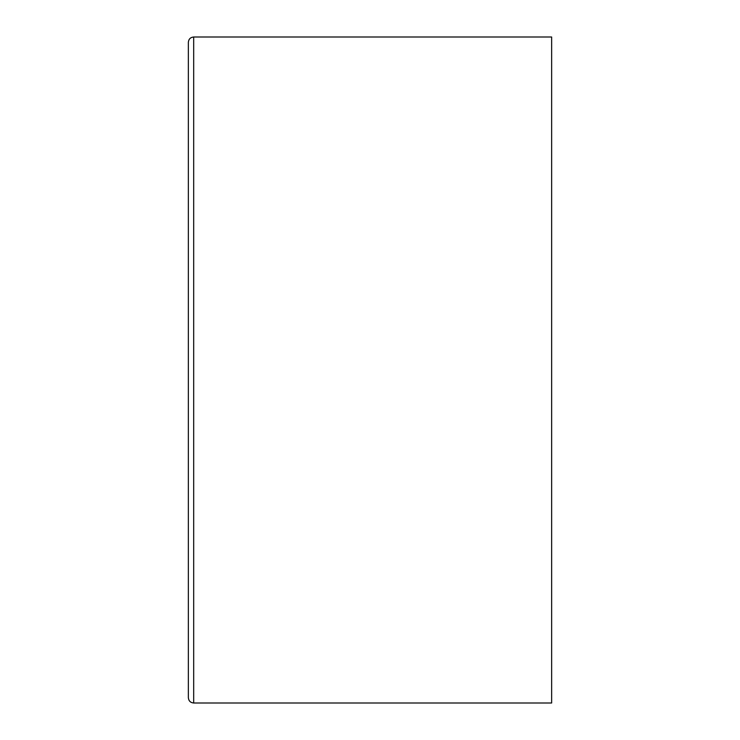 <?xml version="1.0" encoding="UTF-8"?>
<svg xmlns="http://www.w3.org/2000/svg" width="740" height="740" viewBox="0 0 740 740"><rect width="100%" height="100%" fill="white"/><g stroke="black" fill="none" stroke-linecap="round" stroke-linejoin="round"><path stroke-width="1.11" d="M193.686 703L551.642 703L551.642 37L193.686 37C190.448 37.315 188.672 39.09 188.358 42.328L188.358 697.672C188.672 700.91 190.448 702.686 193.686 703L193.686 37"/></g></svg>
